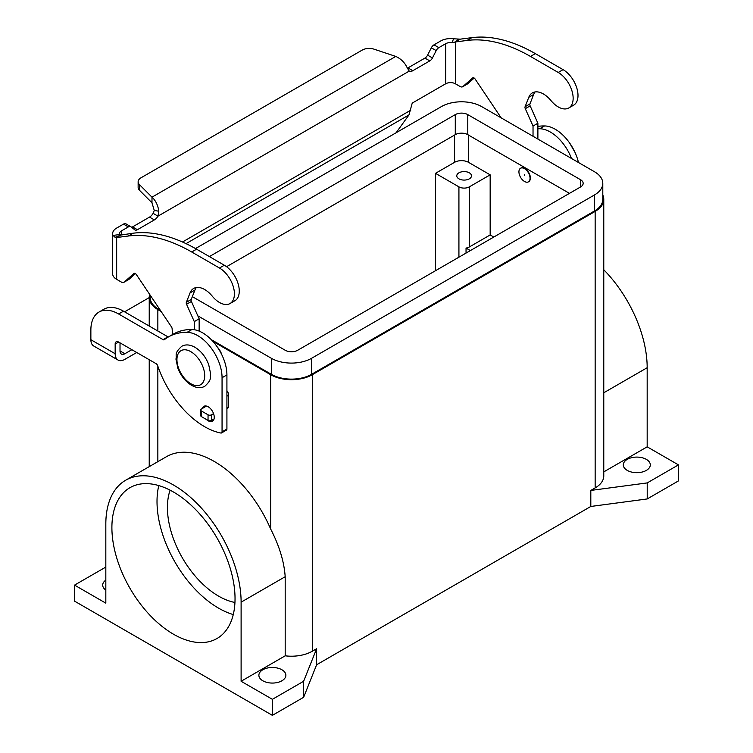 <?xml version="1.0" encoding="UTF-8"?>
<svg xmlns="http://www.w3.org/2000/svg" width="753" height="753" viewBox="0 0 753 753"><rect width="100%" height="100%" fill="white"/><g stroke="black" fill="none" stroke-linecap="round" stroke-linejoin="round"><path stroke-width="1.13" d="M131.606 227.293A4.904 2.833 120 0 0 132.556 226.898L149.518 217.099A7.361 4.254 120 0 0 153.123 213.353L154.261 210.464L151.984 202.783L151.984 197.173C155.617 200.411 157.904 205.089 158.836 211.207L157.979 216.158A7.361 4.254 -60 0 1 154.374 219.904L137.413 229.703A4.904 2.833 -60 0 1 134.956 229.947A4.904 2.833 -60 0 1 134.749 229.806L131.013 226.813A4.904 2.833 120 0 0 130.806 226.672A4.904 2.833 120 0 0 128.349 226.917L121.525 230.86A6.871 3.963 0 0 0 119.511 233.665A6.871 3.963 0 0 0 119.68 234.541L120.762 235.058L133.121 233.214A171.788 99.18 60 0 1 196.58 249.196L224.347 265.225A21.103 12.189 60 0 1 231.576 271.551A21.103 12.189 60 0 1 234.898 300.729L230.042 303.534A21.103 12.189 -120 0 0 226.719 274.356A21.103 12.189 -120 0 0 219.49 268.03L191.723 252.001A171.788 99.18 -120 0 0 128.264 236.018L116.668 237.534L115.134 237.336L112.978 235.425A13.742 7.935 180 0 1 112.639 233.665A13.742 7.935 180 0 1 116.668 228.055L123.492 224.112A4.904 2.833 -60 0 1 125.949 223.867A4.904 2.833 -60 0 1 126.146 224.008M568.779 107.971L573.635 105.166A21.103 12.189 -120 0 0 570.303 75.978A21.103 12.189 -120 0 0 563.084 69.653L535.317 53.623A171.788 99.18 -120 0 0 471.858 37.65L460.262 39.156L455.396 41.961L466.992 40.455A171.788 99.18 60 0 1 530.46 56.428L558.227 72.457A21.103 12.189 60 0 1 565.447 78.783A21.103 12.189 60 0 1 568.779 107.971A21.103 12.189 60 0 1 550.998 100.601A22.091 12.754 -120 0 0 532.39 92.883A22.091 12.754 -120 0 0 528.785 97.306L525.086 106.738A2.457 1.421 -120 0 0 525.293 108.686L533.03 126.043L533.03 136.265M501.178 117.873L475.105 79.009A2.457 1.421 -120 0 0 472.799 77.832A2.457 1.421 -120 0 0 472.668 77.926L462.869 86.576A4.904 2.833 60 0 1 462.596 86.764A4.904 2.833 60 0 1 460.139 86.52L455.396 83.781L455.396 41.961L452.064 42.648L453.579 38.78A13.742 7.935 180 0 0 440.825 40.907L434.001 44.841A4.904 2.833 120 0 0 431.337 47.816L427.591 55.129A4.904 2.833 -60 0 1 424.937 58.094L407.966 67.892A7.361 4.254 -60 0 1 407.401 68.184M396.116 132.754L408.983 114.917L411.985 103.98A1.224 0.706 120 0 1 412.823 102.756L445.682 83.781A6.871 3.963 180 0 1 455.396 83.781M467.152 84.101A4.904 2.833 -120 0 0 467.453 83.96A4.904 2.833 -120 0 0 467.726 83.771L474.192 78.058M537.887 139.07L537.887 123.238L530.15 105.881A2.457 1.421 60 0 1 529.952 103.933L533.642 94.502A22.091 12.754 60 0 1 535.091 91.951M407.966 67.892L412.823 70.697A7.361 4.254 120 0 1 409.227 71.102L407.222 67.808C404.766 62.574 400.954 58.781 395.777 56.419L374.072 49.18A9.817 5.666 180 0 0 362.221 50.084L141.009 177.793A9.817 5.666 0 0 0 138.138 181.802A9.817 5.666 0 0 0 139.456 184.636L151.984 197.173L395.777 56.419M453.579 38.78L460.262 39.156M452.064 42.648A6.871 3.963 0 0 0 445.682 43.712L438.858 47.646A4.904 2.833 -60 0 0 436.194 50.62L432.457 57.934A4.904 2.833 120 0 1 429.794 60.899L412.823 70.697M537.887 123.238L533.03 126.043M151.984 202.783L139.456 190.245A9.817 5.666 180 0 1 138.138 187.412L138.138 181.802M409.227 71.102L157.979 216.158L153.123 213.353M120.875 235.011L116.668 237.534L116.668 279.354L121.412 282.093A4.904 2.833 -120 0 0 123.859 282.337A4.904 2.833 -120 0 0 124.132 282.14L133.93 273.49A2.457 1.421 60 0 1 134.062 273.395A2.457 1.421 60 0 1 136.368 274.572L171.468 326.896A2.457 1.421 60 0 1 172.117 328.675L172.55 334.558M112.639 233.665L112.639 273.744A13.742 7.935 0 0 0 116.668 279.354M194.293 329.72L194.293 321.606L186.556 304.259A2.457 1.421 60 0 1 186.358 302.301L190.057 292.879A22.091 12.754 60 0 1 193.662 288.455A22.091 12.754 60 0 1 212.261 296.164A21.103 12.189 -120 0 0 230.042 303.534M196.364 287.524A22.091 12.754 -120 0 0 194.914 290.074L191.215 299.496A2.457 1.421 -120 0 0 191.413 301.454L199.15 318.801L199.15 331.113M226.917 390.722A4.904 2.833 60 0 1 228.648 395.193L228.648 407.166A0.979 0.565 60 0 1 228.451 407.618L226.917 408.502M135.455 273.621L128.989 279.335A4.904 2.833 60 0 1 128.725 279.523A4.904 2.833 60 0 1 128.424 279.664M194.293 321.606L199.15 318.801M206.51 406.074L201.446 409.001A2.457 1.421 0 0 0 200.731 409.999A2.457 1.421 0 0 0 201.446 411.006L208.044 414.809A2.457 1.421 0 0 0 211.518 414.809L213.551 413.632M214.05 418.96L211.518 420.419A2.457 1.421 180 0 1 208.044 420.419L201.446 416.616A2.457 1.421 180 0 1 200.731 415.609L200.731 409.999M206.416 419.477A8.594 4.96 -120 0 0 212.468 421.219A8.594 4.96 -120 0 0 214.247 417.284A8.594 4.96 -120 0 0 210.501 408.644A8.594 4.96 -120 0 0 203.875 406.347A8.594 4.96 -120 0 0 202.331 408.484M627.249 470.39A13.498 7.794 180 0 1 623.296 464.883A13.498 7.794 180 0 1 631.635 457.683A13.498 7.794 180 0 1 646.338 459.368A13.498 7.794 180 0 1 650.3 464.883A13.498 7.794 180 0 1 641.961 472.084A13.498 7.794 180 0 1 627.249 470.39M105.825 590.088A13.498 7.794 180 0 1 102.7 585.109A13.498 7.794 180 0 1 105.825 580.121M262.835 680.787A13.498 7.794 180 0 1 258.881 675.272A13.498 7.794 180 0 1 267.211 668.071A13.498 7.794 180 0 1 281.923 669.765A13.498 7.794 180 0 1 285.876 675.272A13.498 7.794 180 0 1 277.546 682.472A13.498 7.794 180 0 1 262.835 680.787M221.871 354.889A12.274 7.088 -120 0 0 217.438 347.208M524.493 168.644A7.85 4.537 -120 0 0 520.558 168.248A7.85 4.537 -120 0 0 519.354 174.545A7.85 4.537 -120 0 0 524.493 181.464A7.85 4.537 -120 0 0 528.418 181.859A7.85 4.537 -120 0 0 529.623 175.562A7.85 4.537 -120 0 0 524.493 168.644M528.587 181.746A7.85 4.537 -120 0 0 528.766 181.652A7.85 4.537 -120 0 0 529.961 175.364A7.85 4.537 -120 0 0 524.832 168.437A7.85 4.537 -120 0 0 520.907 168.051A7.85 4.537 -120 0 0 520.737 168.154M524.493 174.649L524.493 175.458L524.493 174.649M458.925 178.838A7.361 4.254 180 0 1 456.77 175.835A7.361 4.254 180 0 1 461.316 171.91A7.361 4.254 180 0 1 469.335 172.832A7.361 4.254 180 0 1 471.5 175.835A7.361 4.254 180 0 1 466.954 179.76A7.361 4.254 180 0 1 458.925 178.838M173.463 634.195A87.075 50.272 60 0 1 116.583 557.465A87.075 50.272 60 0 1 129.93 487.699A87.075 50.272 60 0 1 173.463 492.01A87.075 50.272 60 0 1 230.352 568.741A87.075 50.272 60 0 1 217.005 638.506A87.075 50.272 60 0 1 173.463 634.195M158.789 485.581A87.075 50.272 -120 0 0 218.586 608.151A87.075 50.272 -120 0 0 233.261 614.57M170.112 490.175A72.344 41.773 -120 0 0 218.586 596.122A72.344 41.773 -120 0 0 234.945 602.466M603.774 471.886L647.175 446.83L647.175 367.718A95.659 55.233 -120 0 0 603.774 269.743M647.175 446.83L678.444 464.883L678.444 480.913L647.213 498.947L590.813 506.458L316.627 664.758L303.619 697.316L272.379 715.35L74.556 601.139L74.556 585.109L105.825 567.065M602.795 195.027A29.452 16.999 180 0 1 603.774 199.376L603.774 475.905A29.452 16.999 180 0 1 595.152 487.925L590.813 490.429L647.213 482.918L678.444 464.883M125.638 480.254L166.413 456.713A95.659 55.233 60 0 1 270.647 528.992C279.288 545.737 284.135 561.644 285.189 576.713L285.189 655.816L241.111 681.267L241.111 602.155A95.659 55.233 -120 0 0 199.357 505.884A95.659 55.233 -120 0 0 125.638 480.254A95.659 55.233 -120 0 0 105.825 524.05L105.825 603.162L74.556 585.109M161.123 311.478L157.848 309.587A29.452 16.999 180 0 1 149.226 297.567A29.452 16.999 180 0 1 149.715 294.47M272.379 715.35L272.379 699.321L241.111 681.267M603.774 199.376A29.452 16.999 180 0 1 595.152 211.405L312.297 374.712A29.452 16.999 180 0 1 270.647 374.712L212.845 341.335M316.627 664.758L316.627 648.728L303.619 681.286L272.379 699.321M316.627 648.728L312.297 651.232A29.452 16.999 180 0 1 285.189 655.816M466.041 253.083L466.041 248.066A7.361 4.254 0 0 0 469.335 246.965L490.165 234.945L493.808 237.054M470.38 250.58L466.041 248.066M490.165 174.837L469.335 186.857A7.361 4.254 180 0 1 458.925 186.857L435.498 173.331L454.586 162.309A9.817 5.666 180 0 1 468.47 162.309L490.165 174.837L490.165 234.945M435.498 270.713L435.498 173.331M197.823 315.836L271.344 358.277A28.463 16.434 0 0 0 311.601 358.277L594.456 194.971A28.463 16.434 0 0 0 602.795 183.346L602.795 199.376A28.463 16.434 180 0 1 594.456 211L311.601 374.307A28.463 16.434 180 0 1 271.344 374.307L211.188 339.584M602.795 183.346A28.463 16.434 0 0 0 594.456 171.731L481.656 106.606A28.463 16.434 0 0 0 441.399 106.606L195.498 248.575M569.466 193.37L467.782 134.655A8.838 5.102 0 0 0 455.283 134.655L226.578 266.703M209.39 256.585L455.283 114.616A8.838 5.102 180 0 1 467.782 114.616L580.572 179.741A8.838 5.102 180 0 1 583.161 183.346A8.838 5.102 180 0 1 580.572 186.951L297.717 350.258A8.838 5.102 180 0 1 285.218 350.258L192.335 296.635M160.248 310.17L158.544 309.182A28.463 16.434 180 0 1 150.205 297.567L150.205 295.204M647.213 498.947L647.213 482.918M590.813 506.458L590.813 490.429M303.619 697.316L303.619 681.286M99.001 312.053A39.269 22.675 60 0 1 118.635 313.992L123.492 311.187A39.269 22.675 60 0 0 103.858 309.248L99.001 312.053A39.269 22.675 60 0 0 90.868 330.021L90.868 339.707A13.742 7.935 120 0 0 93.711 346.004L118.005 360.028A13.742 7.935 -60 0 1 115.162 353.731L115.162 344.055L118.635 342.05A4.904 2.833 -120 0 0 116.178 341.806A4.904 2.833 -120 0 0 115.162 344.055M136.735 352.498L124.876 359.35A13.742 7.935 -60 0 1 118.005 360.028M120.019 342.85L120.019 350.926A6.871 3.963 120 0 0 121.44 354.079A6.871 3.963 120 0 0 124.876 353.731L131.879 349.693M123.492 311.187L167.919 336.836A2.457 1.421 -120 0 0 168.296 337.005M118.635 313.992L163.053 339.641A2.457 1.421 -120 0 0 164.286 339.763A2.457 1.421 -120 0 0 164.38 339.697A98.163 56.673 60 0 1 168.456 336.92L173.312 334.116A98.163 56.673 60 0 1 191.977 329.522A34.356 19.832 60 0 1 226.917 374.909L226.917 429.012A2.457 1.421 60 0 1 226.408 430.132L221.551 432.937A2.457 1.421 60 0 1 220.864 433.031A73.625 42.507 60 0 1 157.678 365.713A2.457 1.421 -120 0 0 156.116 363.69L118.635 342.05M168.456 336.92A98.163 56.673 60 0 1 187.111 332.327A34.356 19.832 60 0 1 222.06 377.714L222.06 431.817A2.457 1.421 60 0 1 221.551 432.937M149.226 297.604L126.758 310.575A39.269 22.665 0 0 0 124.678 311.874M537.887 128.754A98.163 56.673 60 0 1 539.732 128.744A34.356 19.832 60 0 1 571.518 158.488M537.887 126.391A98.163 56.673 60 0 1 544.588 125.939A34.356 19.832 60 0 1 578.464 162.497M219.49 268.03L224.347 265.225M454.492 42.384L458.436 39.137M445.682 83.781L445.682 43.712M434.001 44.841L438.858 47.646M431.337 47.816L436.194 50.62M427.591 55.129L432.457 57.934M424.937 58.094L429.794 60.899M563.084 69.653L558.227 72.457M533.642 94.502L528.785 97.306M529.952 103.933L525.086 106.738M530.15 105.881L525.293 108.686M467.726 83.771L462.869 86.576M471.858 37.65L466.992 40.455M535.317 53.623L530.46 56.428M182.48 241.995L410.705 110.23M408.983 114.917L186.038 243.633M121.525 230.86L121.525 234.729M154.261 210.464L158.836 211.207M139.456 190.245L139.456 184.636M120.762 235.058L115.134 237.336M119.68 234.541L112.978 235.425M128.264 236.018L133.121 233.214M190.057 292.879L194.914 290.074M186.358 302.301L191.215 299.496M186.556 304.259L191.413 301.454M226.917 396.2L228.648 395.193M226.917 408.173L228.648 407.166M124.132 282.14L128.989 279.335M191.723 252.001L196.58 249.196M201.446 411.006L201.446 416.616M208.044 414.809L208.044 420.419M211.518 414.809L211.518 420.419M123.492 224.112L128.349 226.917M132.556 226.898L137.413 229.703M149.518 217.099L154.374 219.904M190.82 383.729A19.634 11.333 -120 0 0 204.703 375.709A19.634 11.333 -120 0 0 190.82 351.66A19.634 11.333 -120 0 0 176.936 359.68A19.634 11.333 -120 0 0 190.82 383.729M647.175 367.718L603.774 392.774M241.111 602.155L285.189 576.713M157.848 461.664L157.848 366.231M157.848 331.028L157.848 309.587M270.647 528.992L270.647 374.712M312.297 651.232L312.297 374.712M469.335 186.857L469.335 246.965M458.925 186.857L458.925 257.187M468.47 135.06L468.47 162.309M454.586 135.06L454.586 162.309M311.601 358.277L311.601 374.307M271.344 358.277L271.344 374.307M594.456 194.971L594.456 211M580.572 179.741L580.572 186.951M467.782 114.616L467.782 134.655M455.283 114.616L455.283 134.655M158.544 307.629L158.544 309.182M595.152 487.925L595.152 211.405M90.868 339.707L115.162 353.731M120.019 350.926L124.876 353.731M222.06 431.817L226.917 429.012M163.053 339.641L167.919 336.836M187.111 332.327L191.977 329.522M222.06 377.714L226.917 374.909M544.588 125.939L539.732 128.744M467.453 83.96L462.596 86.764M128.725 279.523L123.859 282.337M130.806 226.672L125.949 223.867M181.718 346.314C185.539 344.196 189.954 344.516 194.971 347.284C201.098 351.077 205.663 356.8 208.666 364.471L210.558 373.497C209.522 378.1 212.657 378.919 204.788 386.27C200.957 388.388 196.542 388.068 191.535 385.301C185.398 381.507 180.833 375.775 177.84 368.113L175.948 359.087C176.983 354.475 173.839 353.665 181.718 346.314M574.868 152.106L569.55 142.891M149.226 466.644L149.226 359.708M149.226 326.049L149.226 297.567"/></g></svg>
